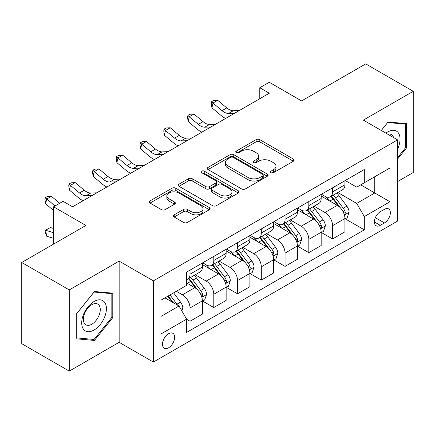 <?xml version="1.0" encoding="UTF-8"?>
<svg xmlns="http://www.w3.org/2000/svg" width="435" height="435" viewBox="0 0 435 435"><rect width="100%" height="100%" fill="white"/><g stroke="black" fill="none" stroke-linecap="round" stroke-linejoin="round"><path stroke-width="0.65" d="M270.956 172.657A1.849 1.066 0 0 0 273.566 172.657L293.391 161.211A2.637 1.522 0 0 0 294.163 160.134A2.637 1.522 0 0 0 293.391 159.058L259.809 139.673A2.637 1.522 0 0 0 256.079 139.673L236.259 151.114A1.849 1.066 0 0 0 235.721 151.869A1.849 1.066 0 0 0 236.259 152.62A1.849 1.066 0 0 0 238.869 152.62L241.436 151.141A8.444 4.872 0 0 1 253.377 151.141L256.171 152.756A8.444 4.872 0 0 1 258.646 156.203A8.444 4.872 0 0 1 256.171 159.65L253.61 161.129A1.849 1.066 0 0 0 253.067 161.885A1.849 1.066 0 0 0 253.61 162.636A1.849 1.066 0 0 0 256.22 162.636L258.787 161.157A8.444 4.872 0 0 1 270.722 161.157L273.523 162.772A8.444 4.872 0 0 1 275.997 166.219A8.444 4.872 0 0 1 273.523 169.666L270.956 171.145A1.849 1.066 0 0 0 270.418 171.901A1.849 1.066 0 0 0 270.956 172.657L270.956 171.145M168.562 347.799A8.602 4.964 120 0 0 174.179 340.219A8.602 4.964 120 0 0 172.864 333.324A8.602 4.964 120 0 0 168.562 333.754A8.602 4.964 120 0 0 162.946 341.334A8.602 4.964 120 0 0 164.261 348.223A8.602 4.964 120 0 0 168.562 347.799M174.185 214.846A2.637 1.522 0 0 0 173.413 215.923A2.637 1.522 0 0 0 174.185 217L183.608 222.437A2.637 1.522 0 0 0 187.338 222.437L209.349 209.73A2.637 1.522 0 0 0 210.121 208.653A2.637 1.522 0 0 0 209.349 207.577L175.773 188.192A2.637 1.522 0 0 0 172.042 188.192L150.031 200.899A2.637 1.522 0 0 0 149.254 201.976A2.637 1.522 0 0 0 150.031 203.053L161.407 209.621A2.637 1.522 0 0 0 165.137 209.621L174.56 204.184A2.637 1.522 0 0 0 175.332 203.107A2.637 1.522 0 0 0 174.56 202.03L168.916 198.773A7.058 4.073 0 0 1 166.85 195.891A7.058 4.073 0 0 1 171.205 192.129A7.058 4.073 0 0 1 178.899 193.009L201.003 205.771A7.058 4.073 0 0 1 203.069 208.653A7.058 4.073 0 0 1 198.713 212.416A7.058 4.073 0 0 1 191.025 211.535L187.338 209.409A2.637 1.522 0 0 0 183.608 209.409L174.185 214.846L174.185 217M397.574 181.564L413.25 172.516L413.25 91.317L365.737 63.885L301.596 100.92L269.287 82.264L259.787 87.75L269.287 93.237L72.591 206.799L63.086 201.313L53.581 206.799L53.581 244.106M69.263 289.917L69.263 371.115L119.152 342.312L119.152 261.114L69.263 289.917L21.75 262.484L85.891 225.455L53.581 206.799M119.152 261.114L153.359 280.863L397.574 139.869L397.574 221.067L153.359 362.061L153.359 280.863M413.25 91.317L363.361 120.12L397.574 139.869M241.621 188.942A2.637 1.522 0 0 0 245.356 188.942L267.367 176.235A2.637 1.522 0 0 0 268.139 175.158A2.637 1.522 0 0 0 267.367 174.082L233.785 154.697A2.637 1.522 0 0 0 230.055 154.697L208.044 167.404A2.637 1.522 0 0 0 207.272 168.481A2.637 1.522 0 0 0 208.044 169.558L241.621 188.942M202.346 173.054A1.849 1.066 0 0 1 204.222 173.315L204.222 171.118L238.358 190.829A2.637 1.522 0 0 1 239.13 191.906A2.637 1.522 0 0 1 238.358 192.982L216.347 205.69A2.637 1.522 0 0 1 212.617 205.69L179.035 186.305L179.035 184.152A2.637 1.522 0 0 0 178.263 185.228A2.637 1.522 0 0 0 179.035 186.305M179.035 184.152L188.458 178.714A2.637 1.522 0 0 1 192.188 178.714L205.804 186.577A2.637 1.522 0 0 0 209.54 186.577L215.787 182.966A2.637 1.522 0 0 0 216.559 181.89A2.637 1.522 0 0 0 215.787 180.813L201.606 172.63A1.849 1.066 0 0 1 201.068 171.874A1.849 1.066 0 0 1 202.21 170.89A1.849 1.066 0 0 1 204.222 171.118M69.263 371.115L21.75 343.683L21.75 262.484M384.458 209.327L380.277 211.742A8.33 4.812 120 0 0 374.834 219.082A8.33 4.812 120 0 0 376.112 225.76A8.33 4.812 120 0 0 380.277 225.346L384.458 222.932A8.33 4.812 120 0 0 389.901 215.591A8.33 4.812 120 0 0 388.624 208.914A8.33 4.812 120 0 0 384.458 209.327M345.211 180.525L356.711 187.159L364.312 182.771L364.312 169.498L186.615 272.087L186.615 285.365L160.961 300.177L160.961 333.971L186.615 319.159L186.615 332.438L364.312 229.843L364.312 216.57L356.711 203.401L337.816 192.493M364.312 182.771L389.967 167.959L389.967 201.753L364.312 216.57M119.152 342.312L153.359 362.061M259.787 87.75L259.787 98.723M360.702 184.859L374.763 192.977L374.763 176.735L389.967 167.959M356.711 203.401L374.763 192.977L389.967 201.753M160.961 316.414L179.013 305.99L164.952 297.872M186.615 319.268L190.041 321.242L190.041 307.969A10.75 6.21 -120 0 0 182.434 294.799L176.354 291.287M190.041 321.242L202.389 314.113L202.389 300.835A10.75 6.21 -120 0 0 194.788 287.671L186.615 282.951M202.677 301.112L213.792 307.529L213.792 294.25A10.75 6.21 -120 0 0 206.19 281.086L195.277 274.784M213.792 307.529L226.146 300.395L226.146 287.122A10.75 6.21 -120 0 0 218.544 273.952L202.389 264.627M226.434 287.394L237.548 293.815L237.548 280.537A10.75 6.21 -120 0 0 229.946 267.367L219.033 261.065M237.548 293.815L249.902 286.681L249.902 273.403A10.75 6.21 -120 0 0 242.3 260.239L226.146 250.913M250.19 273.68L261.304 280.096L261.304 266.824A10.75 6.21 -120 0 0 253.703 253.654L242.79 247.352M261.304 280.096L273.658 272.968L273.658 259.69A10.75 6.21 -120 0 0 266.057 246.52L249.902 237.195M273.947 259.961L285.061 266.383L285.061 253.105A10.75 6.21 -120 0 0 277.459 239.941L266.546 233.638M285.061 266.383L297.415 259.249L297.415 245.976A10.75 6.21 -120 0 0 289.813 232.807L273.658 223.481M297.703 246.248L308.817 252.664L308.817 239.391A10.75 6.21 -120 0 0 301.216 226.222L290.303 219.92M308.817 252.664L321.171 245.536L321.171 232.257A10.75 6.21 -120 0 0 313.57 219.093L297.415 209.762M321.454 232.535L332.574 238.951L332.574 225.673A10.75 6.21 -120 0 0 324.972 212.508L314.059 206.206M332.574 238.951L344.928 231.817L344.928 218.544A10.75 6.21 -120 0 0 337.326 205.374L321.171 196.049M321.454 194.238L324.972 196.267A10.75 6.21 -120 0 0 330.35 196.799A10.75 6.21 -120 0 0 332.574 191.878L332.574 187.817M297.698 207.952L301.216 209.985A10.75 6.21 -120 0 0 306.593 210.518A10.75 6.21 -120 0 0 308.817 205.597L308.817 201.535M273.947 221.671L277.459 223.699A10.75 6.21 -120 0 0 282.837 224.232A10.75 6.21 -120 0 0 285.061 219.311L285.061 215.249M250.19 235.384L253.703 237.412A10.75 6.21 -120 0 0 259.081 237.945A10.75 6.21 -120 0 0 261.304 233.024L261.304 228.968M226.434 249.103L229.946 251.131A10.75 6.21 -120 0 0 235.324 251.664A10.75 6.21 -120 0 0 237.548 246.743L237.548 242.681M202.677 262.816L206.19 264.844A10.75 6.21 -120 0 0 211.568 265.377A10.75 6.21 -120 0 0 213.792 260.456L213.792 256.394M345.211 218.816L364.312 229.843M330.35 196.799L342.698 189.671A10.75 6.21 -120 0 0 344.928 184.75L344.928 180.688M306.593 210.518L318.947 203.384A10.75 6.21 -120 0 0 321.171 198.463L321.171 194.401M282.837 224.232L295.191 217.098A10.75 6.21 -120 0 0 297.415 212.177L297.415 208.12M259.081 237.945L271.435 230.816A10.75 6.21 -120 0 0 273.658 225.895L273.658 221.834M235.324 251.664L247.678 244.53A10.75 6.21 -120 0 0 249.902 239.609L249.902 235.547M211.568 265.377L223.922 258.249A10.75 6.21 -120 0 0 226.146 253.322L226.146 249.266M186.615 279.526A10.75 6.21 -120 0 0 187.811 279.096L200.165 271.962A10.75 6.21 -120 0 0 202.389 267.041L202.389 262.979M187.811 279.096A10.75 6.21 -120 0 0 190.041 274.17L190.041 270.113M179.013 305.99L186.615 319.159M397.574 159.085L406.41 148.09L406.41 123.638L388.069 122.001L381.272 130.456M76.103 338.794L94.444 340.431L112.785 317.615L112.785 293.163L94.444 291.526L76.103 314.336L76.103 338.794M405.458 147.541L406.41 148.09M111.833 317.066L112.785 317.615M92.508 339.311L94.444 340.431M271.696 172.912L273.523 171.858A8.444 4.872 0 0 0 275.997 168.416L275.997 166.219M258.646 156.203L258.646 158.4A8.444 4.872 0 0 1 256.171 161.842L254.344 162.897M293.353 161.233L259.809 141.864A2.637 1.522 0 0 0 256.079 141.864L236.999 152.881M267.329 176.257L233.785 156.888A2.637 1.522 0 0 0 230.055 156.888L208.082 169.579M262.702 175.914A1.849 1.066 0 0 0 263.246 175.158A1.849 1.066 0 0 0 262.702 174.402L233.231 157.388A1.849 1.066 0 0 0 230.615 157.388L227.913 158.949A8.444 4.872 0 0 0 225.439 162.396A8.444 4.872 0 0 0 227.913 165.844L248.059 177.475A8.444 4.872 0 0 0 260 177.475L262.702 175.914L262.702 178.105A1.849 1.066 0 0 0 263.246 177.355L263.246 175.158M225.439 162.396L225.439 164.588A8.444 4.872 0 0 0 227.913 168.035L227.913 165.844M262.702 178.105L260 179.666A8.444 4.872 0 0 1 248.059 179.666L227.913 168.035M179.073 186.327L188.458 180.906L188.458 178.714M216.559 181.89L216.559 184.087A2.637 1.522 0 0 1 215.787 185.163L209.54 188.768A2.637 1.522 0 0 1 205.804 188.768L192.188 180.906A2.637 1.522 0 0 0 188.458 180.906M204.222 173.315L238.326 193.004M219.936 194.733A7.058 4.073 0 0 0 227.63 195.614A7.058 4.073 0 0 0 231.985 191.851A7.058 4.073 0 0 0 229.919 188.969L222.127 184.473A2.637 1.522 0 0 0 218.397 184.473L212.149 188.083A2.637 1.522 0 0 0 211.377 189.16A2.637 1.522 0 0 0 212.149 190.236L219.936 194.733L219.936 196.93A7.058 4.073 0 0 0 227.63 197.811A7.058 4.073 0 0 0 231.985 194.048L231.985 191.851M211.377 189.16L211.377 191.356A2.637 1.522 0 0 0 212.149 192.433L212.149 190.236M219.936 196.93L212.149 192.433M203.069 208.653L203.069 210.85A7.058 4.073 0 0 1 198.713 214.613A7.058 4.073 0 0 1 191.025 213.726L187.338 211.6A2.637 1.522 0 0 0 183.608 211.6L174.223 217.021M166.85 195.891L166.85 198.083A7.058 4.073 0 0 0 168.916 200.965L168.916 198.773M174.522 204.205L168.916 200.965M209.317 209.752L175.773 190.383A2.637 1.522 0 0 0 172.042 190.383L150.064 203.074M344.928 218.979L347.206 217.663L349.109 212.177A7.123 4.111 -120 0 0 346.836 206.114L339.072 195.75A20.559 11.87 -120 0 0 336.826 193.058M329.105 200.627A20.559 11.87 -120 0 0 324.896 196.223M344.281 214.618L345.107 213.726L345.265 212.481A7.123 4.111 -120 0 0 343.226 208.196L335.461 197.833A20.559 11.87 -120 0 0 333.215 195.146M331.301 196.25A17.068 9.853 60 0 1 334.102 199.437L340.676 208.207M330.937 196.462A20.559 11.87 60 0 1 333.177 199.148L338.343 206.038M234.552 113.296L228.56 113.459A13.436 7.759 60 0 1 222.04 110.669L212.981 103.057L211.927 107.798L220.985 115.411A20.157 11.636 -120 0 0 225.656 118.429M239.299 110.55L233.312 110.713A13.436 7.759 60 0 1 226.793 107.929L217.734 100.316L212.981 103.057L211.682 101.632L213.585 100.534L217.734 100.316M211.927 107.798L211.258 103.53L211.682 101.632M321.171 232.698L323.45 231.382L325.353 225.895A7.123 4.111 -120 0 0 323.08 219.827L315.315 209.463A20.559 11.87 -120 0 0 313.069 206.777M305.348 214.346A20.559 11.87 -120 0 0 301.14 209.936M320.524 228.337L321.351 227.44L321.508 226.2A7.123 4.111 -120 0 0 319.469 221.915L311.705 211.546A20.559 11.87 -120 0 0 309.459 208.86M307.545 209.964A17.068 9.853 60 0 1 310.345 213.15L316.919 221.921M307.181 210.176A20.559 11.87 60 0 1 309.421 212.862L314.587 219.757M297.415 246.411L299.699 245.095L301.596 239.609A7.123 4.111 -120 0 0 299.323 233.546L291.559 223.177A20.559 11.87 -120 0 0 289.313 220.491M281.592 228.06A20.559 11.87 -120 0 0 277.383 223.655M296.768 242.05L297.594 241.153L297.752 239.913A7.123 4.111 -120 0 0 295.713 235.629L287.948 225.265A20.559 11.87 -120 0 0 285.703 222.579M283.789 223.682A17.068 9.853 60 0 1 286.589 226.863L293.163 235.639M283.424 223.894A20.559 11.87 60 0 1 285.664 226.581L290.83 233.47M273.658 260.13L275.942 258.809L277.84 253.322A7.123 4.111 -120 0 0 275.567 247.259L267.802 236.896A20.559 11.87 -120 0 0 265.557 234.209M257.835 241.773A20.559 11.87 -120 0 0 253.627 237.369M273.011 255.764L273.838 254.872L273.996 253.627A7.123 4.111 -120 0 0 271.957 249.342L264.192 238.978A20.559 11.87 -120 0 0 261.946 236.292M260.032 237.396A17.068 9.853 60 0 1 262.838 240.582L269.406 249.353M259.668 237.608A20.559 11.87 60 0 1 261.908 240.294L267.074 247.189M210.796 127.009L204.803 127.172A13.436 7.759 60 0 1 198.284 124.388L189.225 116.776L188.17 121.512L197.229 129.124A20.157 11.636 -120 0 0 201.9 132.142M215.548 124.263L209.556 124.432A13.436 7.759 60 0 1 203.036 121.642L193.977 114.03L189.225 116.776L187.925 115.351L189.829 114.253L193.977 114.03M188.17 121.512L187.501 117.243L187.925 115.351M187.039 140.722L181.047 140.891A13.436 7.759 60 0 1 174.527 138.102L165.469 130.489L164.414 135.231L173.473 142.843A20.157 11.636 -120 0 0 178.143 145.861M191.791 137.982L185.799 138.145A13.436 7.759 60 0 1 179.28 135.361L170.221 127.749L165.469 130.489L164.169 129.065L166.072 127.966L170.221 127.749M164.414 135.231L163.75 130.962L164.169 129.065M163.283 154.441L157.291 154.604A13.436 7.759 60 0 1 150.771 151.82L141.712 144.202L140.657 148.944L149.716 156.556A20.157 11.636 -120 0 0 154.387 159.574M168.035 151.695L162.043 151.864A13.436 7.759 60 0 1 155.523 149.075L146.464 141.462L141.712 144.202L140.413 142.778L142.316 141.685L146.464 141.462M140.657 148.944L139.994 144.676L140.413 142.778M249.902 273.843L252.186 272.527L254.083 267.041A7.123 4.111 -120 0 0 251.811 260.973L244.046 250.609A20.559 11.87 -120 0 0 241.8 247.923M234.079 255.492A20.559 11.87 -120 0 0 229.87 251.087M249.255 269.483L250.081 268.585L250.239 267.346A7.123 4.111 -120 0 0 248.2 263.061L240.435 252.691A20.559 11.87 -120 0 0 238.19 250.005M236.276 251.109A17.068 9.853 60 0 1 239.081 254.296L245.65 263.072M235.911 251.321A20.559 11.87 60 0 1 238.152 254.013L243.317 260.902M139.526 168.155L133.534 168.318A13.436 7.759 60 0 1 127.015 165.534L117.956 157.921L116.901 162.663L125.96 170.275A20.157 11.636 -120 0 0 130.63 173.288M144.279 165.414L138.286 165.577A13.436 7.759 60 0 1 131.767 162.788L122.708 155.175L117.956 157.921L116.656 156.497L118.559 155.398L122.708 155.175M116.901 162.663L116.237 158.389L116.656 156.497M397.574 149.085A17.471 10.087 120 0 0 398.389 132.925A17.471 10.087 120 0 0 385.916 133.143M393.572 137.563A11.962 6.906 120 0 0 392.762 135.823A11.962 6.906 120 0 0 391.418 134.578A11.962 6.906 120 0 0 387.759 134.203M381.305 130.478L387.688 122.54L405.458 124.127L405.458 147.824L397.574 157.633M404.278 123.448L405.458 124.127M94.063 301.493A17.471 10.087 120 0 0 81.709 322.89A17.471 10.087 120 0 0 94.063 330.024A17.471 10.087 120 0 0 106.417 308.627A17.471 10.087 120 0 0 94.063 301.493M91.812 304.696A11.962 6.906 120 0 0 83.998 315.234A11.962 6.906 120 0 0 85.836 324.814A11.962 6.906 120 0 0 91.812 324.222A11.962 6.906 120 0 0 99.626 313.684A11.962 6.906 120 0 0 97.793 304.103A11.962 6.906 120 0 0 91.812 304.696M111.833 317.343L94.063 339.452L76.294 337.864L76.294 314.168L94.063 292.064L111.833 293.652L111.833 317.343M110.653 292.972L111.833 293.652M226.146 287.557L228.429 286.241L230.327 280.754A7.123 4.111 -120 0 0 228.054 274.692L220.289 264.322A20.559 11.87 -120 0 0 218.044 261.636M210.322 269.205A20.559 11.87 -120 0 0 206.114 264.801M225.499 283.196L226.325 282.304L226.483 281.059A7.123 4.111 -120 0 0 224.444 276.774L216.679 266.41A20.559 11.87 -120 0 0 214.433 263.724M212.519 264.828A17.068 9.853 60 0 1 215.325 268.014L221.893 276.785M212.155 265.04A20.559 11.87 60 0 1 214.395 267.726L219.561 274.615M202.389 301.276L204.673 299.96L206.571 294.473A7.123 4.111 -120 0 0 204.298 288.405L196.533 278.041A20.559 11.87 -120 0 0 194.287 275.355M201.742 296.909L202.569 296.017L202.726 294.772A7.123 4.111 -120 0 0 200.687 290.493L192.922 280.124A20.559 11.87 -120 0 0 190.677 277.438M188.768 278.541A17.068 9.853 60 0 1 191.569 281.728L198.137 290.498M188.398 278.753A20.559 11.87 60 0 1 190.644 281.44L195.804 288.334M181.868 310.927L182.814 308.187A7.123 4.111 -120 0 0 180.541 302.124L173.614 292.869M177.578 305.163A7.123 4.111 -120 0 0 176.931 304.206L170.003 294.957M168.22 295.985L173.195 302.635M167.72 296.273L171.945 301.912M53.581 238.369L46.692 236.205L45.392 232.834L44.968 230.452L50.384 227.5L53.581 228.505M50.384 227.5L45.637 230.245L53.581 232.741M44.968 230.452L45.637 230.245L46.692 236.205M115.77 181.868L109.783 182.037A13.436 7.759 60 0 1 103.258 179.247L94.205 171.635L93.144 176.376L102.203 183.989A20.157 11.636 -120 0 0 106.874 187.006M120.522 179.128L114.53 179.291A13.436 7.759 60 0 1 108.01 176.507L98.952 168.894L94.205 171.635L92.9 170.21L94.803 169.112L98.952 168.894M93.144 176.376L92.481 172.108L92.9 170.21M92.013 195.587L86.027 195.75A13.436 7.759 60 0 1 79.502 192.966L70.448 185.353L69.388 190.09L78.447 197.702A20.157 11.636 -120 0 0 83.118 200.72M96.766 192.841L90.774 193.009A13.436 7.759 60 0 1 84.254 190.22L75.195 182.608L70.448 185.353L69.143 183.923L71.046 182.831L75.195 182.608M69.388 190.09L68.725 185.821L69.143 183.923M59.704 203.27L51.439 196.326L46.692 199.067L45.637 203.808L53.581 210.486M54.951 206.011L45.392 197.642L47.29 196.544L51.439 196.326M45.637 203.808L44.968 199.534L45.392 197.642M73.009 206.56L72.205 206.582M182.434 294.799L194.788 287.671M206.19 281.086L218.544 273.952M229.946 267.367L242.3 260.239M253.703 253.654L266.057 246.52M277.459 239.941L289.813 232.807M301.216 226.222L313.57 219.093M324.972 212.508L337.326 205.374M332.574 191.878L344.928 184.75M332.574 225.673L344.928 218.544M308.817 239.391L321.171 232.257M308.817 205.597L321.171 198.463M285.061 253.105L297.415 245.976M285.061 219.311L297.415 212.177M261.304 266.824L273.658 259.69M261.304 233.024L273.658 225.895M237.548 280.537L249.902 273.403M237.548 246.743L249.902 239.609M213.792 294.25L226.146 287.122M213.792 260.456L226.146 253.322M190.041 307.969L202.389 300.835M190.041 274.17L202.389 267.041M375.345 217.669L384.458 222.932M374.383 221.942L380.277 225.346M273.523 171.858L273.523 169.666M253.61 162.636L253.61 161.129M256.171 161.842L256.171 159.65M236.259 152.62L236.259 151.114M256.079 141.864L256.079 139.673M259.809 141.864L259.809 139.673M293.391 161.211L293.391 159.058M208.044 169.558L208.044 167.404M230.055 156.888L230.055 154.697M233.785 156.888L233.785 154.697M267.367 176.235L267.367 174.082M248.059 179.666L248.059 177.475M260 179.666L260 177.475M192.188 180.906L192.188 178.714M205.804 188.768L205.804 186.577M209.54 188.768L209.54 186.577M215.787 185.163L215.787 182.966M238.358 192.982L238.358 190.829M183.608 211.6L183.608 209.409M187.338 211.6L187.338 209.409M191.025 213.726L191.025 211.535M174.56 204.184L174.56 202.03M150.031 203.053L150.031 200.899M172.042 190.383L172.042 188.192M175.773 190.383L175.773 188.192M209.349 209.73L209.349 207.577M344.395 215.01L349.06 212.318M335.461 197.833L339.072 195.75M329.86 201.062L333.177 199.148M343.226 208.196L346.836 206.114M342.66 210.98L345.265 212.481M228.56 113.459L233.312 110.713M222.04 110.669L226.793 107.929M320.638 228.723L325.304 226.031M311.705 211.546L315.315 209.463M306.104 214.781L309.421 212.862M319.469 221.915L323.08 219.827M318.904 224.694L321.508 226.2M296.882 242.442L301.547 239.745M287.948 225.265L291.559 223.177M282.348 228.495L285.664 226.581M295.713 235.629L299.323 233.546M295.147 238.413L297.752 239.913M273.126 256.155L277.791 253.464M264.192 238.978L267.802 236.896M258.591 242.213L261.908 240.294M271.957 249.342L275.567 247.259M271.391 252.126L273.996 253.627M204.803 127.172L209.556 124.432M198.284 124.388L203.036 121.642M181.047 140.891L185.799 138.145M174.527 138.102L179.28 135.361M157.291 154.604L162.043 151.864M150.771 151.82L155.523 149.075M249.369 269.869L254.035 267.177M240.435 252.691L244.046 250.609M234.835 255.927L238.152 254.013M248.2 263.061L251.811 260.973M247.635 265.839L250.239 267.346M133.534 168.318L138.286 165.577M127.015 165.534L131.767 162.788M225.613 283.587L230.278 280.89M216.679 266.41L220.289 264.322M211.078 269.64L214.395 267.726M224.444 276.774L228.054 274.692M223.878 279.558L226.483 281.059M201.862 297.301L206.527 294.609M192.922 280.124L196.533 278.041M187.322 283.359L190.644 281.44M200.687 290.493L204.298 288.405M200.122 293.272L202.726 294.772M180.965 309.367L182.771 308.323M176.931 304.206L180.541 302.124M109.783 182.037L114.53 179.291M103.258 179.247L108.01 176.507M86.027 195.75L90.774 193.009M79.502 192.966L84.254 190.22"/></g></svg>

